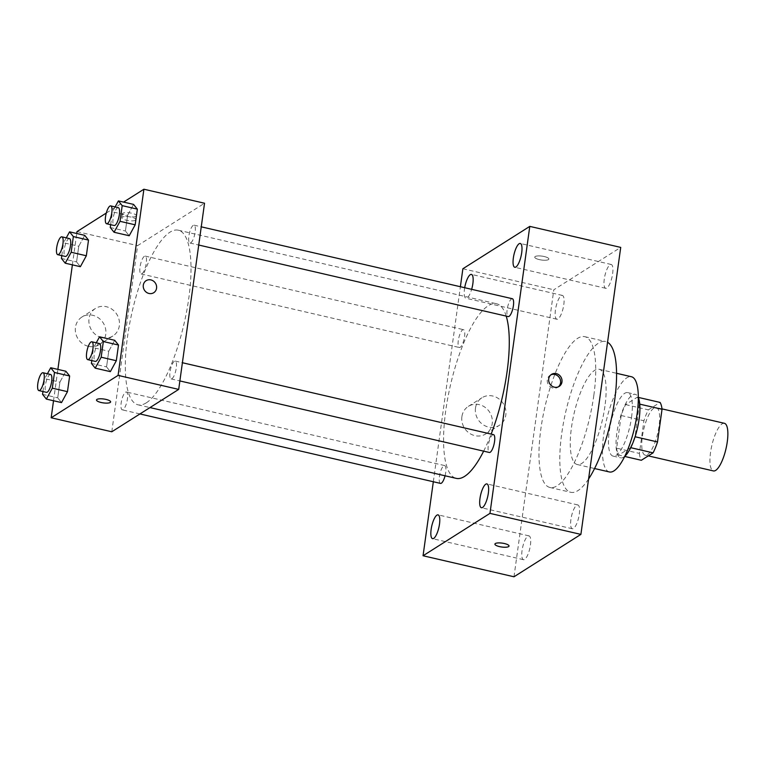 <?xml version="1.0" encoding="UTF-8"?>
<svg xmlns="http://www.w3.org/2000/svg" width="766" height="766" viewBox="0 0 766 766"><rect width="100%" height="100%" fill="white"/><g stroke="black" fill="none" stroke-linecap="round" stroke-linejoin="round"><path stroke-width="0.57" stroke-dasharray="3.83 2.87" d="M724.416 423.311A24.435 7.267 -77 0 0 711.834 445.477A24.435 7.267 -77 0 0 713.405 470.927M647.481 454.621A24.435 7.267 -77 0 0 658.511 429.506A24.435 7.267 -77 0 0 656.213 407.541A24.435 7.267 -77 0 0 643.632 429.716A24.435 7.267 -77 0 0 645.202 455.167A24.435 7.267 -77 0 0 647.481 454.621M639.763 404.142L639.304 404.036A31.54 9.374 -77 0 0 637.341 397.171L625.611 404.601A31.54 9.374 -77 0 0 621.178 415.507L616.649 448.167L639.38 453.415L643.919 420.764A31.54 9.374 -77 0 1 648.342 409.858L660.072 402.428M639.38 453.415A31.54 9.374 -77 0 0 641.343 460.28M639.304 404.036L635.081 436.754M630.734 447.679L618.612 455.023L624.683 456.431M630.341 447.593A31.54 9.374 -77 0 0 634.775 436.687M616.649 448.167A31.54 9.374 -77 0 0 618.612 455.023M624.74 456.325A32.584 9.69 103 0 1 620.642 457.848A32.584 9.69 103 0 1 618.535 423.914A32.584 9.69 103 0 1 635.311 394.356A32.584 9.69 103 0 1 638.327 397.516M631.548 417.279A32.584 9.69 -77 0 0 627.737 392.604A32.584 9.69 -77 0 0 610.962 422.162A32.584 9.69 -77 0 0 613.059 456.096A32.584 9.69 -77 0 0 616.094 455.377A32.584 9.69 -77 0 0 631.548 417.279M621.178 415.507L643.919 420.764M637.341 397.171L638.327 397.401M625.611 404.601L648.342 409.858M609.391 471.961A48.871 14.525 103 0 1 606.241 421.07A48.871 14.525 103 0 1 631.404 376.728M604.92 406.306A48.871 14.525 103 0 1 577.191 464.522A48.871 14.525 103 0 1 574.04 413.63A48.871 14.525 103 0 1 599.203 369.289A48.871 14.525 103 0 1 604.92 406.306M588.585 479.018A77.385 22.999 103 0 1 570.766 492.299A77.385 22.999 103 0 1 565.777 411.725A77.385 22.999 103 0 1 605.619 341.502A77.385 22.999 103 0 1 607.553 342.268M593.842 395.313A77.385 22.999 -77 0 0 584.784 336.686A77.385 22.999 -77 0 0 544.942 406.909A77.385 22.999 -77 0 0 549.931 487.482A77.385 22.999 -77 0 0 557.131 485.778A77.385 22.999 -77 0 0 593.842 395.313M555.436 309.971A12.218 3.629 -77 0 0 556.863 319.231A12.218 3.629 -77 0 0 563.154 308.143A12.218 3.629 -77 0 0 562.368 295.427A12.218 3.629 -77 0 0 555.436 309.971M522.067 550.438A12.218 3.629 -77 0 0 523.494 559.687A12.218 3.629 -77 0 0 529.785 548.6A12.218 3.629 -77 0 0 529 535.884A12.218 3.629 -77 0 0 522.067 550.438M570.909 519.492A12.218 3.629 -77 0 0 572.346 528.751A12.218 3.629 -77 0 0 578.636 517.663A12.218 3.629 -77 0 0 577.842 504.938A12.218 3.629 -77 0 0 570.909 519.492M604.278 279.035A12.218 3.629 -77 0 0 605.705 288.294A12.218 3.629 -77 0 0 611.996 277.206A12.218 3.629 -77 0 0 611.211 264.481A12.218 3.629 -77 0 0 604.278 279.035M513.986 576.779L553.808 289.778L620.719 247.399M464.694 287.719A12.218 3.629 -77 0 0 464.502 288.954A12.218 3.629 -77 0 0 465.929 298.213A12.218 3.629 -77 0 0 471.645 289.328M462.875 268.761L553.808 289.778M433.326 481.747L460.385 286.723M461.908 416.637A16.287 14.899 57.6 0 0 469.022 432.953A16.287 14.899 57.6 0 0 485.788 433.901A16.287 14.899 57.6 0 0 489.646 412.175A16.287 14.899 57.6 0 0 468.352 406.382A16.287 14.899 57.6 0 0 461.908 416.637M475.495 408.039A16.287 14.899 57.6 0 0 482.609 424.354A16.287 14.899 57.6 0 0 499.365 425.302A16.287 14.899 57.6 0 0 503.233 403.567A16.287 14.899 57.6 0 0 481.929 397.774A16.287 14.899 57.6 0 0 475.495 408.039M550.859 374.861A7.124 6.521 57.6 0 0 550.122 375.254A7.124 6.521 57.6 0 0 548.437 384.762A7.124 6.521 57.6 0 0 557.753 387.299A7.124 6.521 57.6 0 0 558.424 386.801M494.913 544.09L494.913 544.09A7.124 1.963 7.9 0 1 495.343 543.534A7.124 1.963 7.9 0 1 503.348 543.305A7.124 1.963 7.9 0 1 509.036 546.053L509.036 546.053M548.427 259.607A7.124 1.963 -172.1 0 0 548.858 259.061A7.124 1.963 -172.1 0 0 542.069 256.131A7.124 1.963 -172.1 0 0 534.745 257.098A7.124 1.963 -172.1 0 0 540.432 259.846A7.124 1.963 -172.1 0 0 548.427 259.607A7.124 1.963 -172.1 0 0 548.858 259.061A7.124 1.963 -172.1 0 0 542.069 256.141A7.124 1.963 -172.1 0 0 534.735 257.108A7.124 1.963 -172.1 0 0 540.432 259.846A7.124 1.963 -172.1 0 0 548.427 259.617M458.298 340.573A9.154 2.719 -77 0 0 459.37 347.515A9.154 2.719 -77 0 0 460.222 347.304A9.154 2.719 -77 0 0 464.349 337.892A9.154 2.719 -77 0 0 463.487 329.667A9.154 2.719 -77 0 0 458.298 340.573M493.476 434.628A9.154 2.719 -77 0 0 488.277 445.534A9.154 2.719 -77 0 0 489.35 452.467M512.339 298.73A9.154 2.719 -77 0 0 507.619 307.042A9.154 2.719 -77 0 0 508.212 316.569M445.056 475.782A9.154 2.719 -77 0 0 444.634 465.565A9.154 2.719 -77 0 0 443.782 465.766A9.154 2.719 -77 0 0 439.435 476.471A9.154 2.719 -77 0 0 440.507 483.403M483.652 451.155A89.603 26.638 -77 0 0 491.15 434.092M506.211 316.109A89.603 26.638 -77 0 0 496.598 303.767A89.603 26.638 -77 0 0 450.475 385.068A89.603 26.638 -77 0 0 456.239 478.367M146.316 402.83A89.603 26.638 -77 0 0 186.77 310.718A89.603 26.638 -77 0 0 178.334 230.202A89.603 26.638 -77 0 0 132.202 311.513A89.603 26.638 -77 0 0 137.976 404.812A89.603 26.638 -77 0 0 146.316 402.83M125.519 392.211A9.154 2.719 103 0 1 126.371 392A9.154 2.719 103 0 1 126.955 401.537A9.154 2.719 103 0 1 122.244 409.848A9.154 2.719 103 0 1 121.382 401.623A9.154 2.719 103 0 1 125.519 392.211M190.801 242.803A9.154 2.719 -77 0 0 194.928 233.391A9.154 2.719 -77 0 0 194.066 225.166A9.154 2.719 -77 0 0 189.355 233.477A9.154 2.719 -77 0 0 189.949 243.014A9.154 2.719 -77 0 0 190.801 242.803M171.938 378.701A9.154 2.719 -77 0 0 176.075 369.289A9.154 2.719 -77 0 0 175.213 361.064A9.154 2.719 -77 0 0 170.502 369.375A9.154 2.719 -77 0 0 171.086 378.902A9.154 2.719 -77 0 0 171.938 378.701M141.959 273.749A9.154 2.719 -77 0 0 146.086 264.337A9.154 2.719 -77 0 0 145.224 256.103A9.154 2.719 -77 0 0 140.513 264.414A9.154 2.719 -77 0 0 141.107 273.95A9.154 2.719 -77 0 0 141.959 273.749M111.788 431.775L137.621 245.618L204.532 203.239M78.754 246.269L84.72 235.344L78.754 246.269L76.571 261.943L78.754 246.269L63.597 242.765L66.278 237.862M80.363 266.692L76.571 261.943L80.363 266.692M108.734 351.23L114.709 340.296L108.734 351.23L106.56 366.904L108.734 351.23L93.586 347.726L96.257 342.814M110.352 371.644L106.56 366.904L110.352 371.644M106.292 213.044L123.585 202.1M53.524 400.742L57.881 369.394M72.387 264.845L76.734 233.496M127.596 215.332L133.562 204.398L127.596 215.332L125.423 231.006L127.596 215.332L112.439 211.828L115.12 206.916M129.215 235.746L125.423 231.006L129.215 235.746M59.892 382.167L65.857 371.242L59.892 382.167L57.718 397.841L59.892 382.167L44.734 378.663L47.415 373.76M61.51 402.59L57.718 397.841L61.51 402.59M76.993 231.61L137.621 245.618M88.454 346.328A16.287 14.899 57.6 0 0 99.321 344.576A16.287 14.899 57.6 0 0 103.19 322.85A16.287 14.899 57.6 0 0 81.885 317.057A16.287 14.899 57.6 0 0 75.71 333.22A16.287 14.899 57.6 0 0 88.454 346.328M136.022 216.328A7.124 1.963 -172.1 0 0 136.453 215.773A7.124 1.963 -172.1 0 0 129.665 212.852A7.124 1.963 -172.1 0 0 122.34 213.81A7.124 1.963 -172.1 0 0 128.027 216.558A7.124 1.963 -172.1 0 0 136.022 216.328M96.506 399.976L96.506 399.967A7.124 1.963 7.9 0 1 96.937 399.412A7.124 1.963 7.9 0 1 104.932 399.182A7.124 1.963 7.9 0 1 110.63 401.93A7.124 1.963 7.9 0 1 110.62 401.93L110.62 401.93M135.486 220.235A7.124 1.963 -172.1 0 0 135.917 219.679A7.124 1.963 -172.1 0 0 129.119 216.759A7.124 1.963 -172.1 0 0 121.794 217.726A7.124 1.963 -172.1 0 0 127.482 220.464A7.124 1.963 -172.1 0 0 135.486 220.235M102.031 337.729A16.287 14.899 57.6 0 0 112.899 335.977A16.287 14.899 57.6 0 0 116.767 314.242A16.287 14.899 57.6 0 0 95.472 308.449A16.287 14.899 57.6 0 0 89.287 324.612A16.287 14.899 57.6 0 0 102.031 337.729M153.746 292.708L153.746 292.708A7.124 6.521 -122.4 0 1 148.987 293.474A7.124 6.521 -122.4 0 1 143.414 287.729A7.124 6.521 -122.4 0 1 146.114 280.662L146.124 280.662M42.953 391.522L44.734 378.663M50.594 374.488A9.154 2.719 -77 0 0 45.874 382.799A9.154 2.719 -77 0 0 46.467 392.336M42.561 394.337L57.718 397.841M61.816 255.624L63.597 242.765M69.447 238.59A9.154 2.719 -77 0 0 64.737 246.901A9.154 2.719 -77 0 0 65.321 256.438M61.424 258.439L76.571 261.943M91.796 360.575L93.586 347.726M99.436 343.551A9.154 2.719 -77 0 0 94.725 351.862A9.154 2.719 -77 0 0 95.31 361.389M91.403 363.4L106.56 366.904M110.658 224.677L112.439 211.828M118.29 207.653A9.154 2.719 -77 0 0 113.579 215.964A9.154 2.719 -77 0 0 114.172 225.491M110.266 227.502L125.423 231.006M661.987 408.881L656.213 407.541M648.295 455.875L645.202 455.167M613.059 456.096L620.642 457.848M627.737 392.604L635.311 394.356M577.191 464.522L594.56 468.533M599.203 369.289L616.573 373.301M549.931 487.482L570.766 492.299M584.784 336.686L605.619 341.502M562.368 295.427L471.435 274.4M556.863 319.231L465.929 298.213M529 535.884L438.066 514.867M523.494 559.687L432.56 538.67M577.842 504.938L486.908 483.921M572.346 528.751L481.412 507.734M611.211 264.481L520.277 243.464M605.705 288.294L514.771 267.277M485.788 433.901L499.365 425.302M468.352 406.382L481.929 397.774M557.753 387.299L559.161 386.409M550.122 375.254L551.53 374.363M137.976 404.812L149.983 407.579M178.334 230.202L496.598 303.767M444.634 465.565L126.371 392M139.948 413.937L122.244 409.848M189.949 243.014L198.729 245.034M194.066 225.166L201.257 226.832M171.086 378.902L179.866 380.932M175.213 361.064L182.394 362.73M141.107 273.95L459.37 347.515M145.224 256.103L463.487 329.667M135.917 219.679L136.453 215.773M121.794 217.726L122.34 213.81M95.472 308.449L81.885 317.057M112.899 335.977L99.321 344.576"/><path stroke-width="1.15" d="M648.295 455.875L713.405 470.927A24.435 7.267 -77 0 0 715.683 470.381A24.435 7.267 -77 0 0 726.714 445.266A24.435 7.267 -77 0 0 724.416 423.311L661.987 408.881M639.763 404.142L662.035 409.283A31.54 9.374 -77 0 0 660.072 402.428L638.327 397.401M662.035 409.283L657.506 441.944A31.54 9.374 -77 0 1 653.082 452.85L641.343 460.28L624.683 456.431M635.081 436.754L657.506 441.944M630.734 447.679L653.082 452.85M638.327 397.516A32.584 9.69 103 0 1 639.131 419.031A32.584 9.69 103 0 1 624.74 456.325M616.573 373.301L631.404 376.728A48.871 14.525 103 0 1 637.13 413.755A48.871 14.525 103 0 1 609.391 471.961L594.56 468.533M607.553 342.268A77.385 22.999 103 0 1 614.677 400.13A77.385 22.999 103 0 1 588.585 479.018M460.385 286.723L462.875 268.761L529.785 226.382L620.719 247.399L580.896 534.39L513.986 576.779L423.052 555.762L433.326 481.747M471.645 289.328A12.218 3.629 -77 0 0 471.435 274.4A12.218 3.629 -77 0 0 464.694 287.719M431.134 529.421A12.218 3.629 -77 0 0 432.56 538.67A12.218 3.629 -77 0 0 438.851 527.582A12.218 3.629 -77 0 0 438.066 514.867A12.218 3.629 -77 0 0 431.134 529.421M479.976 498.475A12.218 3.629 -77 0 0 481.412 507.734A12.218 3.629 -77 0 0 487.703 496.646A12.218 3.629 -77 0 0 486.908 483.921A12.218 3.629 -77 0 0 479.976 498.475M513.344 258.018A12.218 3.629 -77 0 0 514.771 267.277A12.218 3.629 -77 0 0 521.062 256.189A12.218 3.629 -77 0 0 520.277 243.464A12.218 3.629 -77 0 0 513.344 258.018M529.785 226.382L489.962 513.373L580.896 534.39M556.288 373.597A7.124 6.521 57.6 0 0 551.53 374.363A7.124 6.521 57.6 0 0 549.835 383.871A7.124 6.521 57.6 0 0 559.161 386.409A7.124 6.521 57.6 0 0 561.861 379.333A7.124 6.521 57.6 0 0 556.288 373.597M558.424 386.801A7.124 6.521 57.6 0 0 560.339 379.792A7.124 6.521 57.6 0 0 554.881 374.488A7.124 6.521 57.6 0 0 550.859 374.861M489.962 513.373L423.052 555.762M495.343 543.544A7.124 1.963 7.9 0 1 503.348 543.314A7.124 1.963 7.9 0 1 509.036 546.053A7.124 1.963 7.9 0 1 501.711 547.02A7.124 1.963 7.9 0 1 494.913 544.099A7.124 1.963 7.9 0 1 495.343 543.544M509.036 546.053A7.124 1.963 7.9 0 1 501.711 547.01A7.124 1.963 7.9 0 1 494.913 544.09M179.866 380.932L489.35 452.467A9.154 2.719 -77 0 0 490.202 452.266A9.154 2.719 -77 0 0 494.338 442.853A9.154 2.719 -77 0 0 493.476 434.628L182.394 362.73M198.729 245.034L508.212 316.569A9.154 2.719 -77 0 0 509.064 316.368A9.154 2.719 -77 0 0 513.201 306.955A9.154 2.719 -77 0 0 512.339 298.73L201.257 226.832M139.948 413.937L440.507 483.403A9.154 2.719 -77 0 0 445.056 475.782M149.983 407.579L456.239 478.367A89.603 26.638 -77 0 0 464.579 476.395A89.603 26.638 -77 0 0 483.652 451.155M491.15 434.092A89.603 26.638 -77 0 0 506.211 316.109M123.585 202.1L143.903 189.221L204.532 203.239L178.698 389.396L111.788 431.775L51.169 417.767L53.524 400.742M143.903 189.221L118.079 375.388L178.698 389.396M148.997 293.474A7.124 6.521 -122.4 0 1 143.414 287.729A7.124 6.521 -122.4 0 1 146.124 280.662A7.124 6.521 -122.4 0 1 155.441 283.2A7.124 6.521 -122.4 0 1 153.746 292.708A7.124 6.521 -122.4 0 1 148.997 293.474M84.72 235.344L88.511 240.093L86.338 255.767L80.363 266.692L86.338 255.767L88.511 240.093L84.72 235.344L69.562 231.839L73.354 236.589L71.181 252.263L65.215 263.188L61.424 258.439L61.816 255.624M114.709 340.296L118.5 345.045L116.317 360.719L110.352 371.644L116.317 360.719L118.5 345.045L114.709 340.296L99.551 336.801L103.343 341.54L101.169 357.215L95.195 368.149L91.403 363.4L91.796 360.575M76.734 233.496L76.993 231.61L106.292 213.044M57.881 369.394L72.387 264.845M118.079 375.388L51.169 417.767M133.562 204.398L137.353 209.147L135.18 224.821L129.215 235.746L135.18 224.821L137.353 209.147L133.562 204.398L118.404 200.903L122.196 205.642L120.023 221.317L114.057 232.251L110.266 227.502L110.658 224.677M65.857 371.242L69.649 375.982L67.475 391.656L61.51 402.59L67.475 391.656L69.649 375.982L65.857 371.242L50.709 367.737L54.491 372.487L52.318 388.161L46.353 399.086L42.561 394.337L42.953 391.522M96.937 399.421A7.124 1.963 7.9 0 1 104.932 399.191A7.124 1.963 7.9 0 1 110.62 401.93A7.124 1.963 7.9 0 1 103.295 402.897A7.124 1.963 7.9 0 1 96.506 399.976A7.124 1.963 7.9 0 1 96.937 399.421M110.62 401.93A7.124 1.963 7.9 0 1 103.295 402.887A7.124 1.963 7.9 0 1 96.506 399.967M146.114 280.662A7.124 6.521 -122.4 0 1 155.441 283.2A7.124 6.521 -122.4 0 1 153.746 292.708M47.415 373.76L50.709 367.737M38.894 390.583L46.467 392.336A9.154 2.719 -77 0 0 47.32 392.125A9.154 2.719 -77 0 0 51.456 382.713A9.154 2.719 -77 0 0 50.594 374.488L43.011 372.736A9.154 2.719 -77 0 0 38.3 381.047A9.154 2.719 -77 0 0 38.894 390.583A9.154 2.719 -77 0 0 39.746 390.382A9.154 2.719 -77 0 0 43.873 380.97A9.154 2.719 -77 0 0 43.011 372.736M54.491 372.487L69.649 375.982M52.318 388.161L67.475 391.656M46.353 399.086L61.51 402.59M66.278 237.862L69.562 231.839M57.747 254.685L65.321 256.438A9.154 2.719 -77 0 0 66.173 256.227A9.154 2.719 -77 0 0 70.309 246.824A9.154 2.719 -77 0 0 69.447 238.59L61.874 236.838A9.154 2.719 -77 0 0 57.153 245.149A9.154 2.719 -77 0 0 57.747 254.685A9.154 2.719 -77 0 0 58.599 254.484A9.154 2.719 -77 0 0 62.735 245.072A9.154 2.719 -77 0 0 61.874 236.838M73.354 236.589L88.511 240.093M71.181 252.263L86.338 255.767M65.215 263.188L80.363 266.692M96.257 342.814L99.551 336.801M87.736 359.637L95.31 361.389A9.154 2.719 -77 0 0 96.162 361.188A9.154 2.719 -77 0 0 100.298 351.776A9.154 2.719 -77 0 0 99.436 343.551L91.863 341.799A9.154 2.719 -77 0 0 87.142 350.11A9.154 2.719 -77 0 0 87.736 359.637A9.154 2.719 -77 0 0 88.588 359.436A9.154 2.719 -77 0 0 92.724 350.024A9.154 2.719 -77 0 0 91.863 341.799M103.343 341.54L118.5 345.045M101.169 357.215L116.317 360.719M95.195 368.149L110.352 371.644M115.12 206.916L118.404 200.903M106.589 223.739L114.172 225.491A9.154 2.719 -77 0 0 115.024 225.29A9.154 2.719 -77 0 0 119.151 215.878A9.154 2.719 -77 0 0 118.29 207.653L110.716 205.901A9.154 2.719 -77 0 0 106.005 214.212A9.154 2.719 -77 0 0 106.589 223.739A9.154 2.719 -77 0 0 107.441 223.538A9.154 2.719 -77 0 0 111.577 214.126A9.154 2.719 -77 0 0 110.716 205.901M122.196 205.642L137.353 209.147M120.023 221.317L135.18 224.821M114.057 232.251L129.215 235.746"/></g></svg>
